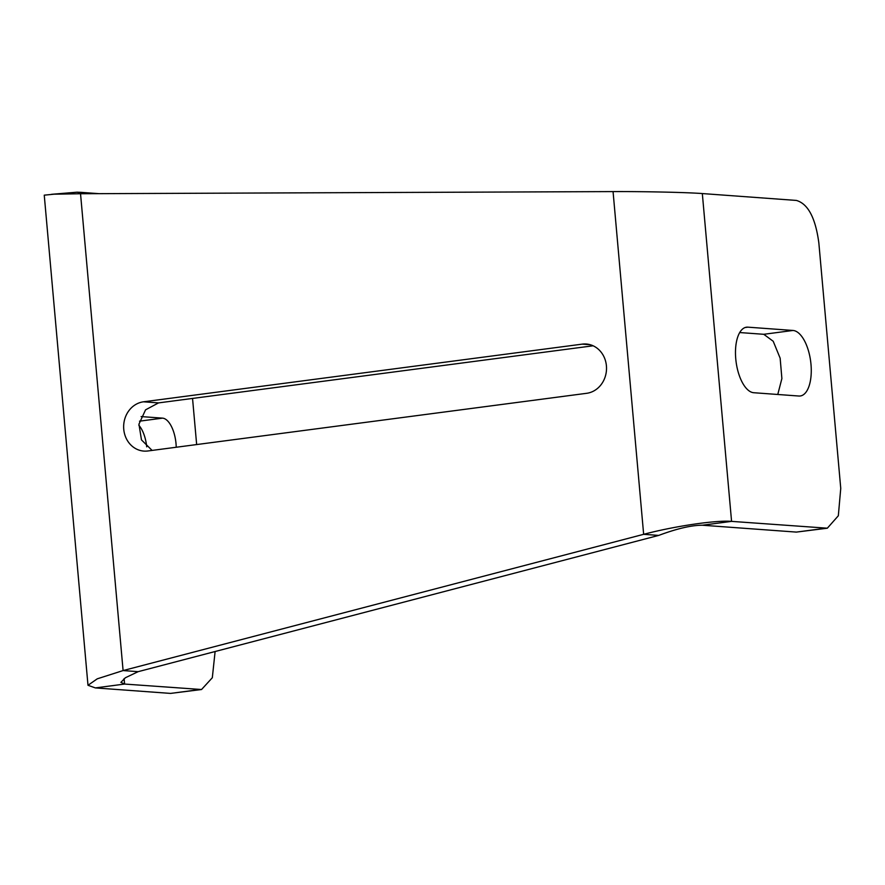 <?xml version="1.0" encoding="UTF-8"?>
<svg xmlns="http://www.w3.org/2000/svg" width="885" height="885" viewBox="0 0 885 885"><rect width="100%" height="100%" fill="white"/><g stroke="black" fill="none" stroke-linecap="round" stroke-linejoin="round"><path stroke-width="1.33" d="M176.215 447.257A24.769 11.129 82.5 0 0 162.53 418.14L141.124 416.581M146.711 446.837A24.769 11.129 82.5 0 0 138.823 425.242M80.535 193.738L123.092 670.564L138.137 671.671L125.404 677.744L120.891 682.357L124.597 684.061L201.548 689.515L170.584 693.409L95.348 687.91L87.991 685.289L97.273 678.817L123.092 670.564L643.649 534.319L613.062 191.591L80.535 193.738L54.018 194.191L44.25 195.165L87.991 685.289M215.11 651.526L212.323 677.733L201.548 689.515M196.658 444.569L192.543 398.438M80.767 192.908L80.712 192.333L98.965 193.66M80.712 192.333L77.15 192.222L86.597 193.715M825.628 528.245L796.367 532.095L702.325 525.225L731.574 521.376L827.331 528.201L838.327 515.767L840.75 488.376L818.857 243.043C815.539 217.975 808.038 203.771 796.367 200.43L702.325 193.561C686.937 192.377 644.147 191.437 613.062 191.591M796.367 532.095L827.331 528.201M793.026 330.459L747.88 327.162A33.022 14.835 -97.5 0 0 746.509 327.196A33.022 14.835 -97.5 0 0 735.911 360.361A33.022 14.835 -97.5 0 0 753.732 392.719L798.867 396.026A33.022 14.835 -97.5 0 0 800.25 395.982A33.022 14.835 -97.5 0 0 810.837 362.817A33.022 14.835 -97.5 0 0 793.026 330.459L763.766 334.298L773.213 341.267L780.15 358.193L781.886 378.548L777.771 394.478M763.766 334.298L739.727 332.55M702.325 525.225C691.428 525.236 676.892 528.633 658.694 535.414L643.649 534.319C674.027 526.232 716.175 519.993 731.574 521.376L702.325 193.561M138.137 671.671L658.694 535.414M152.109 450.421L141.478 439.9L138.945 424.169L145.56 409.832L158.548 402.896L593.116 345.792M143.503 401.801L582.286 344.132A24.769 22.037 94.2 0 1 586.279 344.022A24.769 22.037 94.2 0 1 606.524 368.083A24.769 22.037 94.2 0 1 586.667 393.305L147.883 450.974A24.769 22.037 94.2 0 1 143.89 451.096A24.769 22.037 94.2 0 1 123.646 427.035A24.769 22.037 94.2 0 1 143.503 401.801L158.548 402.896M139.52 421.172L162.53 418.14M95.348 687.91L124.597 684.061L124.11 678.585M170.584 693.409L199.833 689.559M582.286 344.132L590.218 344.719M747.88 327.162L745.159 327.516M77.283 192.178L51.596 194.302"/></g></svg>
